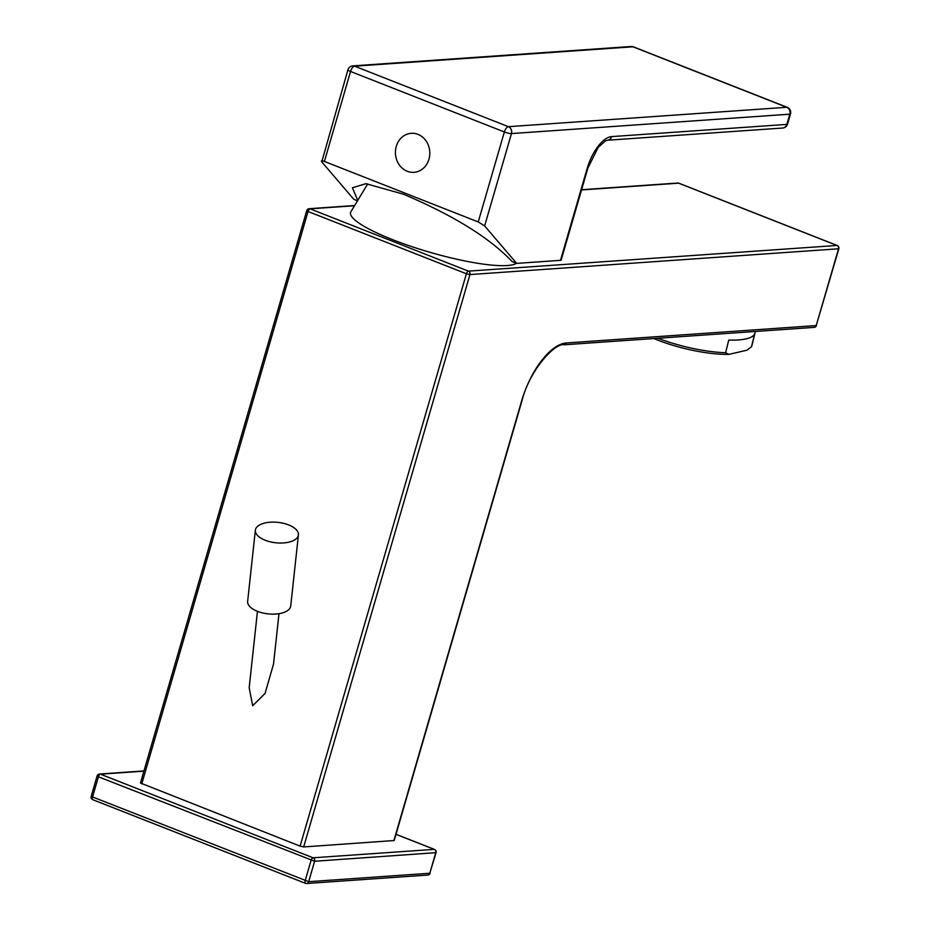 <?xml version="1.0" encoding="UTF-8"?>
<svg xmlns="http://www.w3.org/2000/svg" width="930" height="930" viewBox="0 0 930 930"><rect width="100%" height="100%" fill="white"/><g stroke="black" fill="none" stroke-linecap="round" stroke-linejoin="round"><path stroke-width="1.4" d="M143.906 771.144L100.452 774.167L313.084 857.797L434.217 849.369A2.709 1.197 -68.5 0 1 434.461 849.404A2.709 1.197 -68.5 0 1 434.763 849.683M396.006 834.338L434.217 849.369A2.709 2.383 86 0 1 435.728 852.81L429.8 873.247L308.667 881.687L91.163 796.417A2.709 2.709 0 0 0 92.779 799.684A2.709 1.197 -68.5 0 1 92.477 797.254L98.417 776.817L314.607 861.25L436.065 852.671L429.8 873.247A2.709 2.383 -94 0 1 427.719 875.06L306.586 883.5A2.709 2.383 -94 0 0 308.667 881.687L314.607 861.25A2.709 2.383 86 0 0 313.084 857.797A2.709 1.197 111.5 0 0 311.05 860.448L305.11 880.884A2.709 1.197 -68.5 0 0 305.412 883.314L92.779 799.684A2.709 1.197 -68.5 0 0 93.023 799.73M354.504 205.751L310.085 208.843L468.429 271.13L836.977 245.462A2.709 2.383 86 0 1 838.5 248.903L816.226 325.558A2.709 2.383 -94 0 1 814.157 327.372L564.161 344.786C555.512 342.31 529.53 369.815 521.893 401.028L394.204 840.522L303.668 846.939L300.111 846.137L140.453 783.014L306.749 210.645L308.051 211.494L141.767 783.862M143.964 770.935L99.51 774.027A2.709 2.383 -94 0 1 100.452 774.167A2.709 1.197 111.5 0 0 98.417 776.817L97.104 775.969L91.163 796.417M305.656 883.349A2.709 2.383 -94 0 0 306.586 883.5A2.709 2.709 0 0 1 305.412 883.314A2.709 1.197 -68.5 0 0 305.656 883.349M278.988 613.684L273.536 664.008L265.085 693.431L252.681 705.742L249.182 687.712L257.459 611.347M354.644 205.53L309.155 208.704A2.709 2.383 -94 0 1 310.085 208.843A2.709 1.197 111.5 0 0 308.051 211.494L466.395 273.769A2.709 1.197 111.5 0 1 468.429 271.13A2.709 2.383 86 0 1 469.952 274.571L838.837 248.763L816.226 325.558L566.231 342.972A59.555 26.214 111.5 0 0 521.556 401.156L393.867 840.662M516.452 263.295A87.269 16.066 -163.8 0 1 507.28 265.527A87.269 16.066 -163.8 0 1 408.747 245.59A87.269 16.066 -163.8 0 1 350.877 211.773L367.722 183.884M838.837 248.763A2.709 2.709 0 0 0 837.221 245.497L678.877 183.21A2.709 1.197 -68.5 0 0 678.633 183.175L836.977 245.462A2.709 1.197 -68.5 0 1 837.221 245.497A2.709 1.197 -68.5 0 1 837.535 245.764M581.541 189.941L678.633 183.175A2.709 2.383 -94 0 0 677.703 183.036A2.709 2.709 0 0 1 678.877 183.21A2.709 1.197 -68.5 0 1 679.086 183.361M657.94 338.253A64.972 16.891 13.9 0 0 725.621 352.737L728.876 354.377A62.264 16.194 -166.1 0 1 653.813 338.532M728.876 354.377L746.976 350.192L751.487 346.75L754.625 334.068A64.972 16.891 -166.1 0 1 728.76 340.055L725.621 352.737M751.487 346.75A64.972 16.891 13.9 0 0 751.859 345.762L755.393 331.464M255.355 530.24L247.647 601.35A21.657 10.253 6.2 0 0 257.471 611.347A21.657 10.253 6.2 0 0 290.718 606.011L298.425 534.901A21.657 10.253 6.2 0 0 288.602 524.904A21.657 10.253 6.2 0 0 255.355 530.24A21.657 10.253 6.2 0 0 265.166 540.237A21.657 10.253 6.2 0 0 298.425 534.901M560.488 260.33L587.214 168.342A5.417 1 16.2 0 0 587.888 168.074L561.162 260.063A5.417 1 -163.8 0 1 560.488 260.33L516.673 263.388L512.151 261.609C489.854 237.975 453.631 215.516 403.457 194.196L365.92 183.687L352.412 187.755L357.748 200.403M357.515 200.787L353.807 199.334L321.768 161.867C320.792 160.611 321.675 160.471 324.407 161.448L350.54 71.471A5.417 2.383 -68.5 0 1 354.609 66.181L632.946 46.791L786.768 107.287L508.431 126.678L354.609 66.181A5.417 4.755 86 0 0 352.749 65.891A5.417 5.417 0 0 0 347.925 69.773A5.417 1 -163.8 0 0 350.54 71.471L504.362 131.967A5.417 2.383 -68.5 0 1 508.431 126.678A5.417 4.755 -94 0 1 511.465 133.571L484.635 225.92L478.229 221.945L324.407 161.448M516.673 263.388L484.635 225.92M587.214 168.342A32.48 14.299 -68.5 0 1 611.591 136.605L786.838 124.399L789.814 114.181A5.417 4.755 -94 0 0 786.768 107.287A5.417 2.383 111.5 0 1 787.268 107.357A5.417 5.417 0 0 1 790.488 113.913A5.417 1 -163.8 0 1 789.814 114.181L511.465 133.571A5.417 1 -163.8 0 1 504.362 131.967L478.229 221.945M347.925 69.773L321.768 161.867M352.749 65.891L631.086 46.5A5.417 4.755 86 0 1 632.946 46.791A5.417 2.383 111.5 0 1 633.446 46.86L787.268 107.357M787.512 124.132A5.417 1 16.2 0 1 786.838 124.399A5.417 4.755 86 0 1 782.688 128.026A5.417 5.417 0 0 0 787.512 124.132L790.488 113.913M396.273 146.394A19.553 17.182 86 0 1 417.965 134.362A19.553 17.182 86 0 1 428.951 159.251A19.553 17.182 86 0 1 407.247 171.271A19.553 17.182 86 0 1 396.273 146.394M97.441 775.841L97.104 775.969A2.709 2.709 0 0 1 99.51 774.027M300.111 846.137L466.395 273.769L469.952 274.571L303.668 846.939M307.086 210.517L306.749 210.645A2.709 2.709 0 0 1 309.155 208.704M564.161 344.786A2.709 2.383 -94 0 0 566.231 342.972M611.591 136.605A5.417 4.755 86 0 1 607.441 140.232L605.628 140.767L598.164 147.417L587.888 168.074M436.065 852.671A2.709 2.709 0 0 0 434.461 849.404L396.017 834.28M427.719 875.06A2.709 2.709 0 0 0 430.137 873.119M814.157 327.372A2.709 2.709 0 0 0 816.563 325.419M677.703 183.036L581.599 189.732M607.441 140.232L782.688 128.026M633.446 46.86A5.417 5.417 0 0 0 631.086 46.5"/></g></svg>
